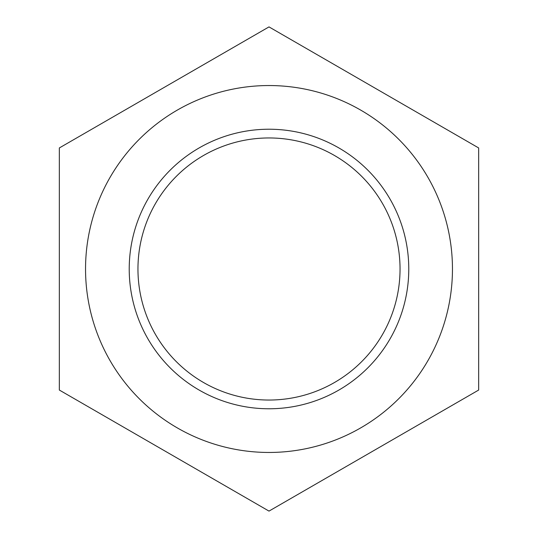 <?xml version="1.0" encoding="UTF-8"?>
<svg xmlns="http://www.w3.org/2000/svg" width="538" height="538" viewBox="0 0 538 538"><rect width="100%" height="100%" fill="white"/><g stroke="black" fill="none" stroke-linecap="round" stroke-linejoin="round"><path stroke-width="0.81" d="M137.957 269A131.043 131.043 0 0 1 334.522 155.516A131.043 131.043 0 0 1 334.522 382.484A131.043 131.043 0 0 1 137.957 269M129.221 269A139.779 139.779 0 0 1 338.886 147.95A139.779 139.779 0 0 1 338.886 390.05A139.779 139.779 0 0 1 129.221 269M269 26.9L478.665 147.95L478.665 390.05L269 511.1L59.335 390.05L59.335 147.95L269 26.9M85.542 269A183.458 183.458 0 0 0 269 452.458A183.458 183.458 0 0 0 452.458 269A183.458 183.458 0 0 0 269 85.542A183.458 183.458 0 0 0 85.542 269"/></g></svg>
